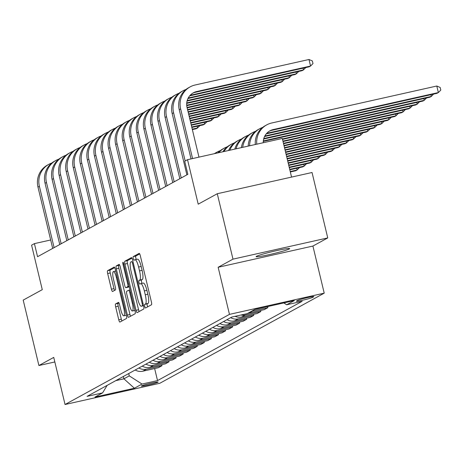 <?xml version="1.0" encoding="UTF-8"?>
<svg xmlns="http://www.w3.org/2000/svg" width="464" height="464" viewBox="0 0 464 464"><rect width="100%" height="100%" fill="white"/><g stroke="black" fill="none" stroke-linecap="round" stroke-linejoin="round"><path stroke-width="0.7" d="M144.751 306.408A1.85 0.423 -102.6 0 0 145.545 308.003A1.85 0.423 -102.6 0 0 145.574 307.997L151.467 304.767A2.645 0.609 -102.6 0 0 151.403 301.896L140.302 255.658A2.645 0.609 -102.6 0 0 139.171 253.379A2.645 0.609 -102.6 0 0 139.13 253.396L133.238 256.621A1.85 0.423 -102.6 0 0 133.284 258.634A1.85 0.423 -102.6 0 0 134.079 260.229A1.85 0.423 -102.6 0 0 134.102 260.217L134.867 259.799A8.468 1.949 -102.6 0 1 134.989 259.753A8.468 1.949 -102.6 0 1 138.614 267.049L139.536 270.901A8.468 1.949 -102.6 0 1 139.739 280.094L138.974 280.511A1.85 0.423 -102.6 0 0 139.02 282.524A1.85 0.423 -102.6 0 0 139.809 284.119A1.85 0.423 -102.6 0 0 139.838 284.107L140.598 283.69A8.468 1.949 -102.6 0 1 140.72 283.643A8.468 1.949 -102.6 0 1 144.35 290.934L145.273 294.791A8.468 1.949 -102.6 0 1 145.47 303.984L144.71 304.401A1.85 0.423 -102.6 0 0 144.751 306.408M143.161 283.115A8.468 1.949 -102.6 0 1 143.283 283.069A8.468 1.949 -102.6 0 1 146.908 290.365L147.836 294.217A8.468 1.949 -102.6 0 1 148.033 303.41L147.268 303.827A1.85 0.423 -102.6 0 0 147.314 305.84A1.85 0.423 -102.6 0 0 147.645 306.861M139.699 253.912L135.801 256.053A1.85 0.423 -102.6 0 0 135.842 258.059A1.85 0.423 -102.6 0 0 136.364 259.446M137.425 259.225A8.468 1.949 -102.6 0 1 137.547 259.179A8.468 1.949 -102.6 0 1 141.172 266.475L142.1 270.326A8.468 1.949 -102.6 0 1 142.297 279.519L141.537 279.937A1.85 0.423 -102.6 0 0 141.578 281.95A1.85 0.423 -102.6 0 0 142.1 283.336M289.269 248.965A17.261 1.114 166.5 0 0 289.664 248.605A17.261 1.114 166.5 0 0 274.572 251.094A17.261 1.114 166.5 0 0 256.488 256.308A17.261 1.114 166.5 0 0 256.099 256.667A17.261 1.114 166.5 0 0 271.191 254.179A17.261 1.114 166.5 0 0 289.269 248.965M157.922 382.237A8.63 0.557 166.5 0 0 158.12 382.058A8.63 0.557 166.5 0 0 150.574 383.299A8.63 0.557 166.5 0 0 141.532 385.909A8.63 0.557 166.5 0 0 141.334 386.089A8.63 0.557 166.5 0 0 148.88 384.842A8.63 0.557 166.5 0 0 157.922 382.237M115.588 303.937A2.645 0.609 -102.6 0 0 115.652 306.814L118.767 319.783A2.645 0.609 -102.6 0 0 119.898 322.062A2.645 0.609 -102.6 0 0 119.938 322.051L126.481 318.461A2.645 0.609 -102.6 0 0 126.417 315.59L115.321 269.352A2.645 0.609 -102.6 0 0 114.185 267.073A2.645 0.609 -102.6 0 0 114.15 267.09L107.602 270.674A2.645 0.609 -102.6 0 0 107.665 273.551L111.43 289.217A2.645 0.609 -102.6 0 0 112.561 291.496A2.645 0.609 -102.6 0 0 112.601 291.479L115.397 289.948A2.645 0.609 -102.6 0 0 115.339 287.071L113.471 279.305A7.082 1.63 -102.6 0 1 113.407 271.579A7.082 1.63 -102.6 0 1 116.441 277.675L123.749 308.113A7.082 1.63 -102.6 0 1 123.813 315.839A7.082 1.63 -102.6 0 1 120.779 309.743L119.561 304.668A2.645 0.609 -102.6 0 0 118.43 302.389A2.645 0.609 -102.6 0 0 118.39 302.406L115.588 303.937L118.152 303.363A2.645 0.609 -102.6 0 0 118.21 306.24L121.324 319.209A2.645 0.609 -102.6 0 0 121.933 320.955M232.986 259.144L218.155 267.276L312.916 246.053L327.746 237.922L232.986 259.144L217.28 193.726L198.209 204.177L187.531 159.691L184.707 161.24L187.845 174.325L37.555 256.708L34.411 243.623L31.587 245.172L42.27 289.658L23.2 300.109L38.906 365.528L54.833 361.961M218.155 267.276L229.465 314.377L65.047 404.504L53.737 357.402L38.906 365.528M136.016 310.329A2.645 0.609 -102.6 0 0 137.147 312.608A2.645 0.609 -102.6 0 0 137.187 312.591L143.73 309.007A2.645 0.609 -102.6 0 0 143.666 306.136L132.565 259.898A2.645 0.609 -102.6 0 0 131.434 257.619A2.645 0.609 -102.6 0 0 131.393 257.636L124.851 261.22A2.645 0.609 -102.6 0 0 124.915 264.091L136.016 310.329L138.574 309.755A2.645 0.609 -102.6 0 0 139.183 311.501M135.105 313.734L128.563 317.324A2.645 0.609 -102.6 0 1 128.522 317.335A2.645 0.609 -102.6 0 1 127.391 315.056L116.29 268.824A2.645 0.609 -102.6 0 1 116.226 265.947L119.028 264.416A2.645 0.609 -102.6 0 1 119.068 264.399A2.645 0.609 -102.6 0 1 120.199 266.678L124.7 285.43A2.645 0.609 -102.6 0 0 125.837 287.709A2.645 0.609 -102.6 0 0 125.872 287.692L127.728 286.677A2.645 0.609 -102.6 0 0 127.67 283.8L122.983 264.283A1.85 0.423 -102.6 0 1 122.966 262.259A1.85 0.423 -102.6 0 1 123.76 263.854L135.041 310.863A2.645 0.609 -102.6 0 1 135.105 313.734M217.28 193.726L312.04 172.504L327.746 237.922M297.784 300.341L296.542 301.02A8.358 0.539 166.5 0 0 296.351 301.194A8.358 0.539 166.5 0 0 303.665 299.988A8.358 0.539 166.5 0 0 312.423 297.465L313.664 296.786A8.358 0.539 166.5 0 0 313.855 296.612A8.358 0.539 166.5 0 0 306.542 297.813A8.358 0.539 166.5 0 0 297.784 300.341M229.465 314.377L324.22 293.155L159.807 383.281L65.047 404.504M271.428 305.712L255.786 309.262A10.788 10.475 -118.7 0 1 254.852 309.43L247.237 313.606L231.739 317.074L87.099 396.36L102.59 392.886L107.149 385.369M254.864 309.424L294.304 300.591L286.677 304.773L283.817 302.94M154.64 368.549L157.528 380.584L302.168 301.298L286.677 304.773M157.528 380.584L142.03 384.053L134.403 388.235L94.963 397.068L102.59 392.886M291.56 177.086L282.292 138.469L187.531 159.691M312.916 246.053L324.22 293.155M50.675 239.981L34.411 243.623M123.349 376.49L123.905 378.821L129.276 375.881L128.714 373.549M115.756 380.648L123.905 378.821L134.403 388.235M267.641 306.611L267.89 307.655L252.399 311.124A10.788 10.475 -118.7 0 1 251.459 311.286M247.788 313.299A10.788 10.475 -118.7 0 0 248.721 313.136L264.219 309.668L267.89 307.655M260.577 310.48L260.826 311.524L245.334 314.992A10.788 10.475 -118.7 0 1 240.926 315.015M235.086 316.326A10.788 10.475 -118.7 0 0 241.663 317.005L257.155 313.536L260.826 311.524M253.512 314.354L253.767 315.392L238.27 318.867A10.788 10.475 -118.7 0 1 230.678 317.66M227.006 319.673A10.788 10.475 -118.7 0 0 234.598 320.879L250.09 317.411L253.767 315.392M246.454 318.223L246.703 319.267L231.211 322.735A10.788 10.475 -118.7 0 1 223.613 321.529M219.942 323.541A10.788 10.475 -118.7 0 0 227.534 324.748L243.032 321.279L246.703 319.267M239.389 322.097L239.639 323.135L224.147 326.61A10.788 10.475 -118.7 0 1 216.549 325.397M212.877 327.416A10.788 10.475 -118.7 0 0 220.475 328.622L235.967 325.148L239.639 323.135M232.325 325.966L232.58 327.01L217.082 330.478A10.788 10.475 -118.7 0 1 209.49 329.272M205.819 331.284A10.788 10.475 -118.7 0 0 213.411 332.491L228.903 329.022L232.58 327.01M225.266 329.84L225.516 330.878L210.018 334.353A10.788 10.475 -118.7 0 1 202.426 333.14M198.754 335.159A10.788 10.475 -118.7 0 0 206.347 336.365L221.844 332.891L225.516 330.878M218.202 333.709L218.451 334.753L202.959 338.221A10.788 10.475 -118.7 0 1 195.361 337.015M191.69 339.027A10.788 10.475 -118.7 0 0 199.288 340.234L214.78 336.765L218.451 334.753M211.137 337.577L211.387 338.621L195.895 342.096A10.788 10.475 -118.7 0 1 188.303 340.883M184.626 342.896A10.788 10.475 -118.7 0 0 192.224 344.108L207.715 340.634L211.387 338.621M204.079 341.452L204.328 342.496L188.831 345.964A10.788 10.475 -118.7 0 1 181.238 344.758M177.567 346.77A10.788 10.475 -118.7 0 0 185.159 347.977L200.657 344.508L204.328 342.496M197.014 345.32L197.264 346.364L181.772 349.839A10.788 10.475 -118.7 0 1 174.174 348.626M170.503 350.639A10.788 10.475 -118.7 0 0 178.095 351.851L193.592 348.377L197.264 346.364M189.95 349.195L190.199 350.239L174.708 353.707A10.788 10.475 -118.7 0 1 167.115 352.501M163.438 354.513A10.788 10.475 -118.7 0 0 171.036 355.72L186.528 352.251L190.199 350.239M182.891 353.063L183.141 354.107L167.643 357.576A10.788 10.475 -118.7 0 1 160.051 356.369M156.38 358.382A10.788 10.475 -118.7 0 0 163.972 359.594L179.469 356.12L183.141 354.107M175.827 356.938L176.076 357.982L160.585 361.45A10.788 10.475 -118.7 0 1 152.987 360.244M149.315 362.256A10.788 10.475 -118.7 0 0 156.907 363.463L172.405 359.994L176.076 357.982M168.763 360.806L169.012 361.85L153.52 365.319A10.788 10.475 -118.7 0 1 145.922 364.112M142.251 366.125A10.788 10.475 -118.7 0 0 149.849 367.337L165.341 363.863L169.012 361.85M161.698 364.681L161.953 365.725L146.456 369.193A10.788 10.475 -118.7 0 1 138.864 367.987M135.192 369.999A10.788 10.475 -118.7 0 0 142.784 371.206L158.276 367.737L161.953 365.725M129.276 375.881L142.03 384.053M131.962 258.158L127.414 260.646A2.645 0.609 -102.6 0 0 127.472 263.523L138.574 309.755M142.257 305.747A1.85 0.423 -102.6 0 0 142.21 303.734L132.466 263.152A1.85 0.423 -102.6 0 0 131.677 261.557A1.85 0.423 -102.6 0 0 131.648 261.563L130.842 262.003A8.468 1.949 -102.6 0 0 131.045 271.196L137.704 298.938A8.468 1.949 -102.6 0 0 141.329 306.234A8.468 1.949 -102.6 0 0 141.45 306.188L143.504 305.463M119.59 264.932L118.79 265.373A2.645 0.609 -102.6 0 0 118.848 268.25L129.949 314.482A2.645 0.609 -102.6 0 0 130.558 316.228M128.354 287.135A2.645 0.609 -102.6 0 0 128.395 287.135A2.645 0.609 -102.6 0 0 128.435 287.117L129.236 286.677M129.375 304.889A7.082 1.63 -102.6 0 0 132.402 310.984A7.082 1.63 -102.6 0 0 132.339 303.259L129.763 292.535A2.645 0.609 -102.6 0 0 128.632 290.255A2.645 0.609 -102.6 0 0 128.592 290.273L126.736 291.288A2.645 0.609 -102.6 0 0 126.8 294.164L129.375 304.889M118.952 302.922L118.152 303.363M114.712 267.612L110.165 270.1A2.645 0.609 -102.6 0 0 110.229 272.977L113.987 288.643A2.645 0.609 -102.6 0 0 114.596 290.389M263.268 142.726A13.485 13.096 -118.7 0 1 269.967 130.79A13.485 13.096 -118.7 0 1 273.308 129.531L438.364 92.562L436.792 86.02L271.736 122.989A20.225 19.639 61.3 0 0 266.725 124.88A20.225 19.639 61.3 0 0 256.778 144.182M269.271 131.202A13.485 13.096 -118.7 0 1 271.892 130.309L436.955 93.339L438.364 92.562L440.8 90.086L440.174 87.47L436.792 86.02M266.725 124.88L265.315 125.657A20.225 19.639 61.3 0 0 255.322 144.507M192.682 93.206A13.485 13.096 -118.7 0 1 195.303 92.313L309.14 66.816L310.555 66.039L308.983 59.496L195.147 84.993A20.225 19.639 61.3 0 0 190.136 86.884A20.225 19.639 61.3 0 0 180.647 108.924L192.566 158.56M190.136 86.884L188.72 87.655A20.225 19.639 61.3 0 0 179.237 109.695L191.052 158.903M198.969 157.128L187.05 107.486A13.485 13.096 -118.7 0 1 193.378 92.794A13.485 13.096 -118.7 0 1 196.719 91.536L310.555 66.039L312.991 63.562L312.359 60.946L308.983 59.496M266.261 133.858L429.89 97.208L431.305 96.437L430.888 94.697M266.759 133.29L431.305 96.437L433.614 94.088M262.618 127.443A20.225 19.639 61.3 0 0 259.666 128.754L258.251 129.526A20.225 19.639 61.3 0 0 248.205 146.102M259.666 128.754A20.225 19.639 61.3 0 0 249.609 145.789M264.561 136.526L422.826 101.082L424.241 100.305L423.823 98.565M264.822 136.01L424.241 100.305L426.549 97.956M255.56 131.312A20.225 19.639 61.3 0 0 252.602 132.623L251.186 133.4A20.225 19.639 61.3 0 0 241.355 147.633M252.602 132.623A20.225 19.639 61.3 0 0 242.701 147.332M263.662 139.02L415.767 104.951L417.177 104.18L416.759 102.44M263.796 138.533L417.177 104.18L419.485 101.831M248.495 135.186A20.225 19.639 61.3 0 0 245.537 136.497L244.128 137.269A20.225 19.639 61.3 0 0 234.807 149.101M245.537 136.497A20.225 19.639 61.3 0 0 236.089 148.816M186.029 89.448A20.225 19.639 61.3 0 0 183.071 90.753A20.225 19.639 61.3 0 0 173.588 112.793L185.159 160.991M183.071 90.753L181.662 91.53A20.225 19.639 61.3 0 0 172.173 113.57L186.888 174.853M189.672 95.862L302.081 70.685L303.491 69.907L303.073 68.173M190.17 95.294L303.491 69.907L305.799 67.564M178.965 93.316A20.225 19.639 61.3 0 0 176.013 94.627A20.225 19.639 61.3 0 0 166.524 116.667L181.238 177.95M176.013 94.627L174.597 95.398A20.225 19.639 61.3 0 0 165.114 117.438L179.823 178.721M187.966 98.53L295.017 74.553L296.426 73.782L296.009 72.042M188.227 98.014L296.426 73.782L298.741 71.433M171.906 97.191A20.225 19.639 61.3 0 0 168.948 98.496A20.225 19.639 61.3 0 0 159.459 120.536L174.174 181.818M168.948 98.496L167.533 99.273A20.225 19.639 61.3 0 0 158.05 121.313L172.759 182.596M187.073 101.024L287.953 78.428L289.368 77.65L288.95 75.916M187.207 100.537L289.368 77.65L291.676 75.301M263.291 141.392L408.703 108.825L410.118 108.048L409.7 106.308M263.332 140.923L410.118 108.048L412.426 105.699M241.431 139.055A20.225 19.639 61.3 0 0 238.473 140.366L237.063 141.137A20.225 19.639 61.3 0 0 228.613 150.487M238.473 140.366A20.225 19.639 61.3 0 0 229.819 150.22M164.842 101.059A20.225 19.639 61.3 0 0 161.884 102.37A20.225 19.639 61.3 0 0 152.401 124.41L167.11 185.687M161.884 102.37L160.474 103.141A20.225 19.639 61.3 0 0 150.986 125.181L165.7 186.464M186.702 103.397L280.888 82.296L282.303 81.525L281.886 79.785M186.743 102.927L282.303 81.525L284.612 79.176M282.506 139.38L401.638 112.694L403.054 111.923L402.636 110.183M282.402 138.945L403.054 111.923L405.362 109.574M234.372 142.929A20.225 19.639 61.3 0 0 231.414 144.234L229.999 145.012A20.225 19.639 61.3 0 0 222.894 151.769M231.414 144.234A20.225 19.639 61.3 0 0 223.996 151.525M283.028 141.549L394.58 116.563L395.989 115.791L395.572 114.051M282.924 141.114L395.989 115.791L398.298 113.442M227.308 146.798A20.225 19.639 61.3 0 0 224.35 148.109L222.94 148.88A20.225 19.639 61.3 0 0 217.889 152.894M224.35 148.109A20.225 19.639 61.3 0 0 218.811 152.685M283.55 143.724L387.515 120.437L388.925 119.66L388.507 117.926M283.446 143.289L388.925 119.66L391.239 117.317M220.243 150.672A20.225 19.639 61.3 0 0 217.285 151.977L215.876 152.755A20.225 19.639 61.3 0 0 214.356 153.683M217.285 151.977A20.225 19.639 61.3 0 0 214.844 153.572M284.072 145.893L380.451 124.306L381.866 123.534L381.449 121.794M283.968 145.458L381.866 123.534L384.175 121.185M284.594 148.068L373.392 128.18L374.802 127.403L374.384 125.669M284.49 147.633L374.802 127.403L377.11 125.054M157.777 104.934A20.225 19.639 61.3 0 0 154.819 106.239A20.225 19.639 61.3 0 0 145.336 128.279L160.051 189.561M154.819 106.239L153.41 107.016A20.225 19.639 61.3 0 0 143.921 129.056L158.636 190.333M186.743 105.676L273.83 86.171L275.239 85.393L274.821 83.659M186.702 105.224L275.239 85.393L277.547 83.044M150.719 108.802A20.225 19.639 61.3 0 0 147.761 110.113A20.225 19.639 61.3 0 0 138.272 132.153L152.987 193.43M147.761 110.113L146.346 110.884A20.225 19.639 61.3 0 0 136.863 132.924L151.571 194.207M187.143 107.874L266.765 90.039L268.18 89.268L267.763 87.528M187.038 107.439L268.18 89.268L270.489 86.919M143.654 112.677A20.225 19.639 61.3 0 0 140.696 113.982A20.225 19.639 61.3 0 0 131.213 136.022L145.922 197.304M140.696 113.982L139.287 114.759A20.225 19.639 61.3 0 0 129.798 136.799L144.513 198.076M187.665 110.049L259.701 93.914L261.116 93.136L260.698 91.402M187.56 109.614L261.116 93.136L263.424 90.787M136.59 116.545A20.225 19.639 61.3 0 0 133.632 117.856A20.225 19.639 61.3 0 0 124.149 139.89L138.864 201.173M133.632 117.856L132.223 118.627A20.225 19.639 61.3 0 0 122.734 140.667L137.448 201.95M188.187 112.218L252.642 97.782L254.052 97.011L253.634 95.271M188.082 111.783L254.052 97.011L256.36 94.662M129.526 120.42A20.225 19.639 61.3 0 0 126.573 121.725A20.225 19.639 61.3 0 0 117.085 143.765L131.799 205.047M126.573 121.725L125.158 122.502A20.225 19.639 61.3 0 0 115.675 144.536L130.384 205.819M188.709 114.393L245.578 101.657L246.993 100.879L246.575 99.145M188.604 113.958L246.993 100.879L249.301 98.53M285.116 150.237L366.328 132.049L367.737 131.277L367.32 129.537M285.012 149.808L367.737 131.277L370.052 128.928M122.467 124.288A20.225 19.639 61.3 0 0 119.509 125.599A20.225 19.639 61.3 0 0 110.026 147.633L124.735 208.916M119.509 125.599L118.094 126.37A20.225 19.639 61.3 0 0 108.611 148.41L123.325 209.693M189.231 116.563L238.513 105.525L239.929 104.754L239.511 103.014M189.126 116.128L239.929 104.754L242.237 102.405M285.638 152.412L359.264 135.923L360.679 135.146L360.261 133.412M285.534 151.977L360.679 135.146L362.987 132.797M115.403 128.163A20.225 19.639 61.3 0 0 112.445 129.468A20.225 19.639 61.3 0 0 102.962 151.508L117.67 212.79M112.445 129.468L111.035 130.245A20.225 19.639 61.3 0 0 101.546 152.279L116.261 213.562M189.753 118.738L231.455 109.4L232.864 108.622L232.447 106.888M189.648 118.303L232.864 108.622L235.173 106.273M286.16 154.587L352.199 139.792L353.614 139.02L353.197 137.28M286.056 154.152L353.614 139.02L355.923 136.671M108.338 132.031A20.225 19.639 61.3 0 0 105.386 133.342A20.225 19.639 61.3 0 0 95.897 155.376L110.612 216.659M105.386 133.342L103.971 134.113A20.225 19.639 61.3 0 0 94.488 156.153L109.197 217.436M190.275 120.913L224.39 113.268L225.8 112.497L225.388 110.757M190.17 120.478L225.8 112.497L228.114 110.148M286.682 156.757L345.141 143.666L346.55 142.889L346.132 141.155M286.578 156.322L346.55 142.889L348.858 140.54M101.28 135.906A20.225 19.639 61.3 0 0 98.322 137.211A20.225 19.639 61.3 0 0 88.833 159.251L103.547 220.533M98.322 137.211L96.906 137.988A20.225 19.639 61.3 0 0 87.423 160.022L102.138 221.305M190.797 123.082L217.326 117.143L218.741 116.365L218.324 114.625M190.692 122.647L218.741 116.365L221.05 114.016M287.204 158.932L338.076 147.535L339.491 146.763L339.074 145.023M287.1 158.497L339.491 146.763L341.8 144.414M94.215 139.774A20.225 19.639 61.3 0 0 91.257 141.085A20.225 19.639 61.3 0 0 81.774 163.119L96.483 224.402M91.257 141.085L89.848 141.856A20.225 19.639 61.3 0 0 80.359 163.896L95.074 225.179M191.319 125.257L210.267 121.011L211.677 120.24L211.259 118.5M191.214 124.822L211.677 120.24L213.985 117.891M287.726 161.101L331.012 151.409L332.427 150.632L332.009 148.898M287.622 160.672L332.427 150.632L334.735 148.283M87.151 143.643A20.225 19.639 61.3 0 0 84.199 144.954A20.225 19.639 61.3 0 0 74.71 166.994L89.424 228.276M84.199 144.954L82.783 145.731A20.225 19.639 61.3 0 0 73.3 167.765L88.009 229.048M191.841 127.426L203.203 124.886L204.612 124.108L204.195 122.368M191.736 126.991L204.612 124.108L206.927 121.759M288.248 163.276L323.953 155.278L325.363 154.506L324.945 152.766M288.144 162.841L325.363 154.506L327.671 152.157M288.765 165.451L316.889 159.152L318.304 158.375L317.886 156.635M288.66 165.016L318.304 158.375L320.612 156.026M289.287 167.62L309.824 163.021L311.24 162.249L310.822 160.509M289.182 167.185L311.24 162.249L313.548 159.9M289.809 169.795L302.766 166.895L304.175 166.118L303.758 164.378M289.704 169.36L304.175 166.118L306.484 163.769M290.331 171.964L295.701 170.764L297.111 169.992L296.693 168.252M290.226 171.529L297.111 169.992L299.425 167.643M80.092 147.517A20.225 19.639 61.3 0 0 77.134 148.828A20.225 19.639 61.3 0 0 67.645 170.862L82.36 232.145M77.134 148.828L75.719 149.599A20.225 19.639 61.3 0 0 66.236 171.639L80.945 232.922M192.363 129.601L196.139 128.754L197.554 127.983L197.136 126.243M192.258 129.166L197.554 127.983L199.862 125.634M73.028 151.386A20.225 19.639 61.3 0 0 70.07 152.697A20.225 19.639 61.3 0 0 60.587 174.737L75.296 236.019M70.07 152.697L68.66 153.468A20.225 19.639 61.3 0 0 59.172 175.508L73.886 236.791M192.798 129.502L192.427 129.879M65.963 155.26A20.225 19.639 61.3 0 0 63.005 156.565A20.225 19.639 61.3 0 0 53.522 178.605L68.237 239.888M63.005 156.565L61.596 157.342A20.225 19.639 61.3 0 0 52.107 179.382L66.822 240.665M58.905 159.129A20.225 19.639 61.3 0 0 55.947 160.44A20.225 19.639 61.3 0 0 46.458 182.48L61.173 243.762M55.947 160.44L54.532 161.211A20.225 19.639 61.3 0 0 45.049 183.251L59.757 244.534M51.84 163.003A20.225 19.639 61.3 0 0 48.882 164.308A20.225 19.639 61.3 0 0 39.399 186.348L54.108 247.631M48.882 164.308L47.473 165.085A20.225 19.639 61.3 0 0 37.984 187.125L52.699 248.402M248.721 313.136L252.399 311.124M241.663 317.005L245.334 314.992M234.598 320.879L238.27 318.867M227.534 324.748L231.211 322.735M220.475 328.622L224.147 326.61M213.411 332.491L217.082 330.478M206.347 336.365L210.018 334.353M199.288 340.234L202.959 338.221M192.224 344.108L195.895 342.096M185.159 347.977L188.831 345.964M178.095 351.851L181.772 349.839M171.036 355.72L174.708 353.707M163.972 359.594L167.643 357.576M156.907 363.463L160.585 361.45M149.849 367.337L153.52 365.319M142.784 371.206L146.456 369.193M312.231 296.676L312.423 297.465M148.033 303.41L145.47 303.984M147.836 294.217L145.273 294.791M146.908 290.365L144.35 290.934M141.537 279.937L138.974 280.511M142.297 279.519L139.739 280.094M142.1 270.326L139.536 270.901M141.172 266.475L138.614 267.049M135.801 256.053L133.238 256.621M147.268 303.827L144.71 304.401M127.472 263.523L124.915 264.091M127.414 260.646L124.851 261.22M143.045 303.549L142.21 303.734M133.301 262.966L132.466 263.152M141.329 306.234L143.567 305.73L141.45 306.188M129.949 314.482L127.391 315.056M118.848 268.25L116.29 268.824M118.79 265.373L116.226 265.947M128.435 287.117L125.872 287.692M129.16 286.358L127.728 286.677M128.499 283.614L127.67 283.8M123.813 264.097L122.983 264.283M133.174 303.073L132.339 303.259M130.599 292.349L129.763 292.535M130.024 289.954L128.673 290.255M124.578 307.928L123.749 308.113M117.27 277.489L116.441 277.675M113.987 288.643L111.43 289.217M110.229 272.977L107.665 273.551M110.165 270.1L107.602 270.674M121.324 319.209L118.767 319.783M118.21 306.24L115.652 306.814M273.308 129.531L271.892 130.309M180.647 108.924L179.237 109.695M196.719 91.536L195.303 92.313M173.588 112.793L172.173 113.57M166.524 116.667L165.114 117.438M159.459 120.536L158.05 121.313M152.401 124.41L150.986 125.181M145.336 128.279L143.921 129.056M138.272 132.153L136.863 132.924M131.213 136.022L129.798 136.799M124.149 139.89L122.734 140.667M117.085 143.765L115.675 144.536M110.026 147.633L108.611 148.41M102.962 151.508L101.546 152.279M95.897 155.376L94.488 156.153M88.833 159.251L87.423 160.022M81.774 163.119L80.359 163.896M74.71 166.994L73.3 167.765M67.645 170.862L66.236 171.639M60.587 174.737L59.172 175.508M53.522 178.605L52.107 179.382M46.458 182.48L45.049 183.251M39.399 186.348L37.984 187.125M143.283 283.069L140.72 283.643M137.547 259.179L134.989 259.753M128.395 287.135L125.837 287.709M134.937 310.416L132.402 310.984M130.019 289.948L128.632 290.255M126.341 315.271L123.813 315.839M115.727 271.063L113.407 271.579"/></g></svg>
